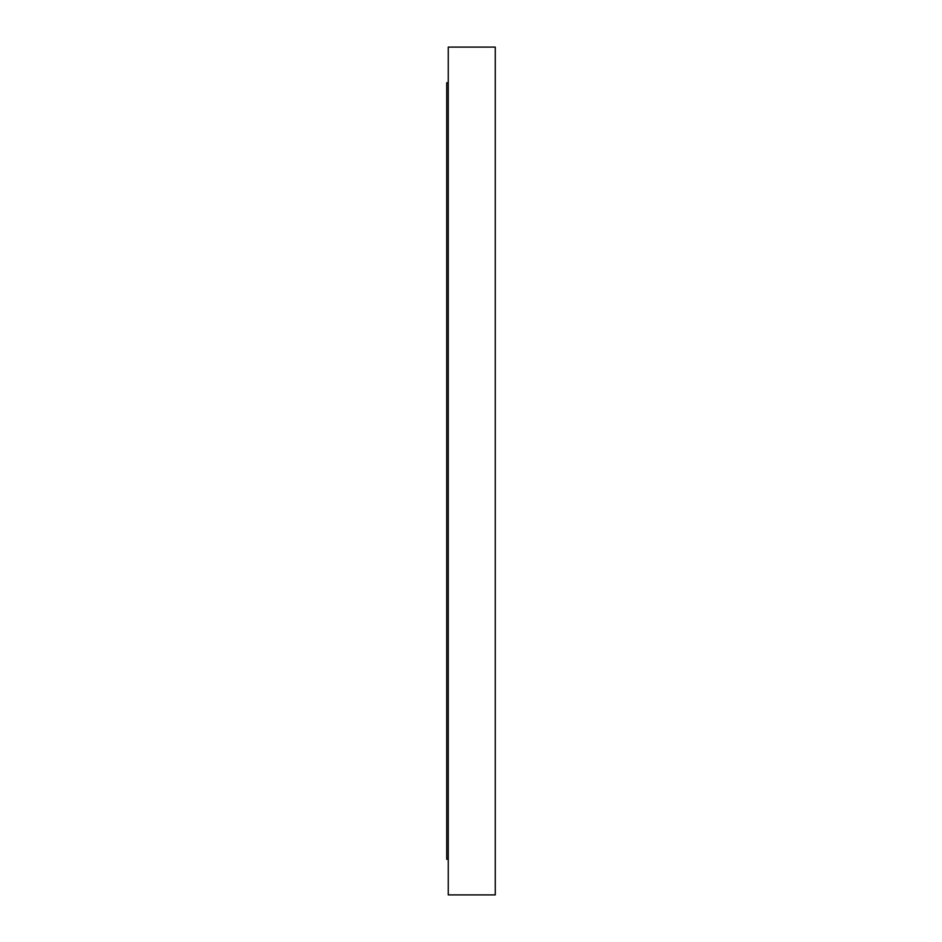 <?xml version="1.0" encoding="UTF-8"?>
<svg xmlns="http://www.w3.org/2000/svg" width="942" height="942" viewBox="0 0 942 942"><rect width="100%" height="100%" fill="white"/><g stroke="black" fill="none" stroke-linecap="round" stroke-linejoin="round"><path stroke-width="1.41" d="M448.251 82.743L446.732 82.743L446.732 859.257L448.251 859.257M495.268 894.9L495.268 47.1L448.251 47.1L448.251 894.9L495.268 894.9"/></g></svg>
